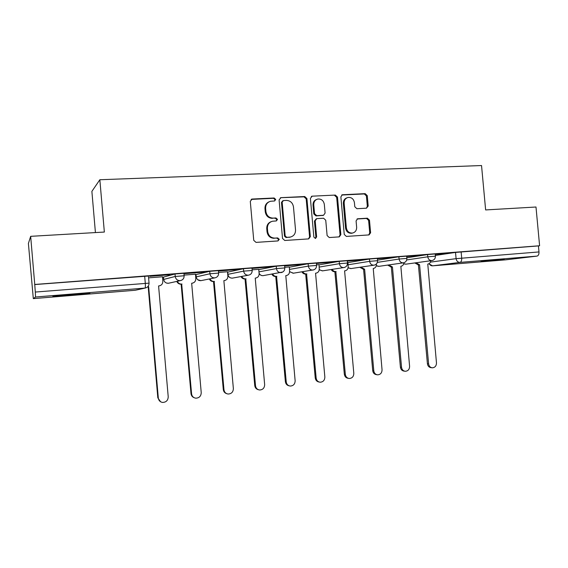 <?xml version="1.0" encoding="UTF-8"?>
<svg xmlns="http://www.w3.org/2000/svg" width="568" height="568" viewBox="0 0 568 568"><rect width="100%" height="100%" fill="white"/><g stroke="black" fill="none" stroke-linecap="round" stroke-linejoin="round"><path stroke-width="0.85" d="M275.721 199.425L274.152 197.991L252.185 199.041L250.289 201.306L253.747 240.349L256.026 242.387L277.972 240.931L279.271 239.334L277.702 237.928L274.884 238.113C270.865 237.949 268.465 235.791 267.691 231.637L267.4 228.4C267.365 224.601 269.076 222.209 272.548 221.222L276.375 220.938L277.496 219.376L275.927 217.949L273.109 218.112C269.083 217.92 266.683 215.741 265.909 211.587L265.625 208.349C265.568 204.672 267.201 202.314 270.531 201.278L274.649 200.965L275.721 199.425M274.543 200.98L275.054 199.716L273.492 198.289L251.12 199.411M277.901 240.939L278.59 239.533L277.028 238.127L274.884 238.113M276.226 220.959L276.822 219.617L275.26 218.204L273.109 218.112M504.263 259.058L480.997 261.507L504.263 259.058M72.889 294.295C60.3 295.31 49.664 296.489 53.74 296.389L70.183 295.296C82.381 294.302 93.024 293.145 89.098 293.216L72.889 294.295M251.972 268.046L243.445 268.707L227.697 272.136L227.896 274.337L243.658 271.135L252.185 270.467M218.431 270.631L209.713 271.298L196.017 274.585M183.933 273.293L175.015 273.968L163.477 277.106M366.488 208.193L368.192 206.028L367.255 195.619L365.174 193.645L342.334 194.76L340.871 196.897L344.251 234.456L346.366 236.416L369.051 234.911L370.606 232.738L369.47 220.15L367.397 218.197L357.599 218.786L356.079 220.952L356.647 227.228C356.676 230.395 355.277 232.34 352.444 233.065C349.1 233.171 347.076 231.439 346.373 227.867L344.151 203.174C344.101 200.149 345.408 198.239 348.077 197.444C351.549 197.202 353.665 198.935 354.425 202.648L354.794 206.738L356.896 208.712L366.488 208.193M135.305 290.248L33.306 298.619L135.333 290.241L144.961 288.082L35.543 297.007L33.313 298.619L28.4 243.466L30.665 236.331L104.349 232.056L99.847 179.737L481.536 165.536L485.633 209.933L535.993 207.015L539.6 245.752L34.747 284.469L35.301 292.051L149.057 283.141M30.665 236.331L34.747 284.469M306.919 198.551L304.732 196.528L280.947 197.664L279.094 199.908L282.53 238.475L284.76 240.484L308.687 238.894L310.327 236.664L306.919 198.551L306.18 198.85L304.001 196.833L280.606 197.714M312.194 196.173L335.354 195.072L337.484 197.068L340.864 234.676L339.266 236.877L329.27 237.545L327.118 235.571L325.741 220.221L323.59 218.233L316.752 218.637L315.197 220.838L316.632 236.891L315.496 238.446L313.856 237.076L310.398 198.381L312.194 196.173L335.354 195.072M435.365 255.43L455.522 252.419L456.09 258.653L538.989 251.936C539.06 254.315 538.407 255.699 537.016 256.104L505.925 259.81M162.483 277.347L163.492 277.269M195.442 274.784L196.031 274.734M95.424 232.575L91.881 191.388L99.847 179.737M539.6 245.752L538.428 245.916L538.989 251.936M34.669 284.568L148.44 276.034M35.543 297.007L35.301 292.051M147.801 286.797L148.66 286.755L158.316 398.076C158.685 400.525 160.084 401.974 162.491 402.428C166.112 402.336 168.022 400.468 168.22 396.826L158.586 285.952L159.054 285.91C161.553 285.385 162.81 283.837 162.824 281.288L162.583 276.765L148.596 277.851M169.995 274.756L149.711 276.318L169.988 274.635M204.381 272.107L184.664 273.627L204.374 271.987M177.344 281.288C178.189 283.183 179.637 284.114 181.689 284.078L191.586 393.865C191.97 396.322 193.354 397.756 195.747 398.175C199.233 398.04 201.058 396.194 201.228 392.644L191.664 283.269L192.112 283.226C194.547 282.715 195.768 281.195 195.782 278.668L195.548 274.209L184.089 275.097M237.814 269.537L218.644 271.014L237.807 269.417M227.491 271.752L218.588 272.42M252.007 268.444L271.312 266.839L252.007 268.401M258.745 269.324L252.128 269.821M284.639 265.93L303.063 264.397L284.632 265.838M272.683 274.032C273.527 275.643 274.827 276.424 276.566 276.375L286.229 381.888C286.62 384.33 287.969 385.715 290.284 386.055C293.407 385.835 295.026 384.067 295.14 380.759L285.789 275.629L286.173 275.594C288.438 275.118 289.574 273.662 289.574 271.227L289.353 266.932L284.76 267.294M302.815 271.681C303.653 273.236 304.909 273.989 306.578 273.939L316.163 378.096C316.553 380.524 317.888 381.902 320.167 382.221C323.185 381.987 324.747 380.24 324.846 376.996L315.559 273.215L315.936 273.18C318.144 272.711 319.244 271.277 319.244 268.87L319.031 264.631L316.511 264.83M316.39 263.488L332.791 262.111M332.798 262.224L316.376 263.374M332.181 269.388C333.011 270.886 334.225 271.618 335.83 271.568L345.344 374.404C345.734 376.825 347.048 378.181 349.292 378.487C352.217 378.231 353.722 376.513 353.807 373.332L344.591 270.858L344.946 270.829C347.105 270.368 348.177 268.948 348.177 266.57L347.971 262.388L347.41 262.43M347.296 261.11L362.796 259.803M362.803 259.917L347.282 260.996M377.386 258.795L392.026 257.553M392.034 257.666L377.379 258.681M406.702 256.537L420.505 255.366M420.519 255.472L406.688 256.424M406.816 257.765L427.569 254.57L427.775 256.807L435.429 256.168M377.514 260.179L398.885 256.771L399.091 259.043L406.873 258.397M347.822 262.622L369.441 259.036L369.647 261.33L377.557 260.684M318.889 264.894L339.21 261.358L339.416 263.687L347.467 263.034M289.219 267.23L308.154 263.737L308.367 266.101L316.561 265.448M258.774 269.63L276.247 266.193L276.46 268.586L284.816 267.926M435.265 254.336L449.778 253.115L435.251 254.23M435.23 253.939L427.569 254.57M406.667 256.132L398.885 256.771M377.351 258.39L369.441 259.036M347.254 260.712L339.21 261.358M316.355 263.091L308.154 263.737M284.603 265.533L276.247 266.193M538.428 245.916L455.522 252.419M269.062 201.817C266.236 203.088 264.873 205.353 264.979 208.626L265.625 208.349M272.448 218.361C268.43 218.169 266.037 216.003 265.263 211.85L264.979 208.626M271.263 221.619C268.174 222.805 266.669 225.141 266.754 228.627L267.4 228.4M274.216 238.311C270.205 238.155 267.812 236.004 267.038 231.85L266.754 228.627M308.495 238.915L309.581 236.87L306.18 198.85M283.453 200.554L282.161 202.116L285.171 235.933L286.726 237.339L290.269 237.083C293.805 236.16 295.559 233.775 295.523 229.912L293.471 206.908C292.719 202.797 290.354 200.632 286.393 200.405L283.453 200.554M282.779 200.774L281.479 202.407L282.161 202.116M290.61 237.019L286.031 237.545L284.483 236.139L281.479 202.407M339.004 236.899L340.054 234.882L336.682 197.359L334.559 195.371M316.305 218.786L314.445 221.08L315.879 237.09L316.632 236.891M315.226 238.461L315.879 237.09M324.314 204.302C323.533 200.518 321.346 198.764 317.76 199.041C315.048 199.865 313.714 201.796 313.763 204.842L314.551 213.66L316.724 215.655L323.561 215.258L325.102 213.071L324.314 204.302M316.66 199.418C314.161 200.355 312.94 202.251 313.018 205.119L313.763 204.842M323.235 215.364L315.964 215.911L313.799 213.916L313.018 205.119M347.055 197.778C344.513 198.644 343.278 200.532 343.342 203.451L344.151 203.174M352.423 233.072L351.613 233.27C348.276 233.377 346.26 231.652 345.557 228.087L343.342 203.451M368.717 234.939L369.74 232.944L368.604 220.391L366.537 218.439L357.024 218.999M366.452 208.193L367.333 206.298L366.395 195.91L364.322 193.944L341.702 195.03M160.595 401.782L157.826 397.834L148.205 286.861L147.694 286.897M148.205 286.861L148.66 286.755M194.178 397.721C192.325 397.011 191.267 395.647 191.004 393.638L181.135 284.185C179.09 284.227 177.642 283.297 176.804 281.401M181.455 284.163L182.001 284.05M209.982 278.845C210.834 280.62 212.226 281.487 214.157 281.444L223.977 389.769C224.36 392.218 225.737 393.638 228.109 394.029C231.46 393.858 233.214 392.041 233.363 388.576L223.87 280.656L224.296 280.62C226.667 280.116 227.867 278.618 227.874 276.126L227.484 271.731M226.76 393.688C224.75 393.084 223.6 391.7 223.302 389.549L213.511 281.558C211.587 281.607 210.203 280.741 209.351 278.966M213.816 281.536L214.463 281.416M241.748 276.417C242.607 278.107 243.942 278.923 245.766 278.874L255.515 385.771C255.898 388.221 257.261 389.627 259.604 389.989C262.842 389.797 264.525 388.001 264.652 384.614L255.231 278.107L255.636 278.071C257.957 277.582 259.122 276.105 259.129 273.641L258.745 269.31M258.419 389.726C256.303 389.208 255.082 387.83 254.748 385.573L245.035 279.002C243.218 279.051 241.883 278.235 241.031 276.552M245.34 278.973L246.072 278.852M289.204 385.835C287.017 385.409 285.747 384.032 285.385 381.696L275.75 276.51C274.017 276.559 272.725 275.778 271.88 274.166M276.041 276.481L276.857 276.353M319.166 382.037C316.93 381.689 315.623 380.319 315.24 377.926L305.683 274.081C304.022 274.124 302.772 273.378 301.935 271.824M305.967 274.053L306.862 273.918M348.397 378.331L348.283 378.316C346.047 378.011 344.733 376.655 344.343 374.241L334.864 271.71C333.26 271.76 332.046 271.035 331.222 269.53M335.141 271.689L336.107 271.547M360.815 267.137L364.62 269.232L373.794 370.797C374.177 373.204 375.476 374.553 377.685 374.837C380.517 374.575 381.973 372.878 382.044 369.754L373.24 268.529C375.349 268.082 376.392 266.683 376.385 264.333L376.357 264.014M376.925 374.731L376.605 374.681C374.404 374.397 373.112 373.055 372.722 370.655L363.584 269.381L359.785 267.287M363.584 269.381L364.62 269.232M388.732 264.929L392.438 266.974L401.54 367.29C401.924 369.683 403.202 371.01 405.375 371.28C408.122 371.003 409.528 369.335 409.592 366.268L400.845 266.293C402.669 265.952 403.692 264.759 403.926 262.728M404.728 371.202L404.231 371.138C402.066 370.868 400.795 369.541 400.404 367.155L391.331 267.123L387.639 265.086M391.331 267.123L392.438 266.974M415.975 262.778L419.575 264.773L428.606 363.861C428.996 366.239 430.253 367.553 432.383 367.815C435.052 367.531 436.416 365.877 436.465 362.867L427.775 264.106C429.5 263.793 430.501 262.664 430.771 260.733M431.836 367.752L431.183 367.681C429.06 367.418 427.803 366.104 427.413 363.733L418.41 264.929L414.81 262.941M418.41 264.929L419.575 264.773M273.492 198.289L274.152 197.991M277.028 238.127L277.702 237.928M275.26 218.204L275.927 217.949M243.445 268.707L243.658 271.135C244.155 273.79 245.703 275.153 248.301 275.21L232.397 278.121C229.891 278.164 228.393 276.921 227.896 274.394L227.903 274.33C228.364 276.815 229.82 278.079 232.269 278.135L232.901 278.029M227.704 272.065L227.903 274.33M196.223 276.879L209.933 273.762L218.644 273.087M196.017 274.529L196.216 276.822C196.684 279.342 198.175 280.62 200.689 280.677L201.47 280.535M163.683 279.428L175.235 276.46L184.146 275.778M163.477 277.056L163.676 279.385C164.159 281.934 165.686 283.233 168.263 283.283L169.243 283.084M430.416 262.125L456.09 258.653C456.53 261.074 457.829 262.317 459.995 262.388L432.553 265.838L506.01 259.803M537.016 256.104L459.995 262.388C461.223 261.99 461.791 260.556 461.699 258.092L461.124 251.844M406.709 259.938L427.775 256.807C428.215 259.264 429.55 260.52 431.765 260.591L431.85 260.584C434.229 260.073 435.422 258.582 435.429 256.125L435.223 253.882M377.358 262.38L399.091 259.043C399.545 261.521 400.909 262.799 403.181 262.87L403.273 262.863C405.666 262.338 406.865 260.833 406.865 258.348L406.66 256.076M348.014 264.787L369.647 261.33C370.109 263.85 371.507 265.142 373.843 265.206L373.943 265.199C376.35 264.674 377.55 263.147 377.557 260.634L377.344 258.334M319.088 267.081L339.416 263.687C339.884 266.236 341.318 267.542 343.718 267.606L343.825 267.599C346.253 267.066 347.46 265.526 347.46 262.977L347.254 260.648M289.417 269.438L308.367 266.101C308.843 268.685 310.313 270.013 312.776 270.077L312.89 270.063C315.339 269.523 316.561 267.961 316.561 265.384L316.348 263.019M258.965 271.866L276.46 268.586C276.943 271.206 278.455 272.548 280.982 272.612L281.11 272.597C283.581 272.044 284.809 270.467 284.809 267.855L284.596 265.462M209.713 271.298L209.933 273.762C210.437 276.453 212.027 277.83 214.704 277.887L214.853 277.873C217.381 277.305 218.644 275.679 218.637 273.009L218.424 270.553M175.015 273.968L175.235 276.46C175.746 279.193 177.379 280.592 180.134 280.642L180.304 280.627C182.868 280.045 184.146 278.398 184.138 275.7L183.925 273.201M282.765 272.022L263.034 275.665C261.223 275.7 259.903 274.869 259.086 273.165M263.566 275.579L263.154 275.65C261.337 275.771 259.981 275.004 259.1 273.364M313.898 269.807L293.131 273.243L289.588 271.568M293.471 273.187L289.588 271.731M344.513 267.457L322.354 270.893L319.244 269.665M322.645 270.851L319.223 269.821M374.454 265.107L350.761 268.614L348.127 267.691M351.109 268.565L348.099 267.84M378.877 266.335L376.293 265.703M405.985 264.163L403.763 263.715M144.67 276.126L145.294 283.29C145.493 286.109 145.38 287.706 144.961 288.082L145.096 288.068C147.73 287.486 149.043 285.825 149.05 283.063L148.425 275.934M428.854 263.786L432.553 265.838C431.027 265.874 429.898 265.128 429.167 263.609M505.981 259.81L432.44 265.845M145.096 288.068L136.391 290.021M265.263 211.85L265.909 211.587M267.038 231.85L267.691 231.637M251.567 199.34L252.185 199.041M309.581 236.87L310.327 236.664M280.265 197.969L280.947 197.664M304.001 196.833L304.732 196.528M284.483 236.139L285.171 235.933M286.031 237.545L286.726 237.339M288.97 237.353L289.666 237.154M336.682 197.359L337.484 197.068M340.054 234.882L340.864 234.676M314.445 221.08L315.197 220.838M313.799 213.916L314.551 213.66M315.964 215.911L316.724 215.655M322.553 215.535L323.327 215.286M345.557 228.087L346.373 227.867M357.066 218.971L357.797 218.765M366.537 218.439L367.397 218.197M368.604 220.391L369.47 220.15M369.74 232.944L370.606 232.738M341.808 195.023L342.618 194.725M364.322 193.944L365.174 193.645M366.395 195.91L367.255 195.619M367.333 206.298L368.192 206.028M147.879 286.89L148.333 286.783M157.826 397.834L158.316 398.076M181.135 284.185L181.689 284.078M191.004 393.638L191.586 393.865M213.511 281.558L214.157 281.444M223.302 389.549L223.977 389.769M245.035 279.002L245.766 278.874M254.748 385.573L255.515 385.771M275.75 276.51L276.566 276.375M285.385 381.696L286.229 381.888M305.683 274.081L306.578 273.939M315.24 377.926L316.163 378.096M334.864 271.71L335.83 271.568M344.343 374.241L345.344 374.404M363.314 269.402L364.351 269.253M372.722 370.655L373.794 370.797M391.068 267.145L392.176 266.995M400.404 367.155L401.54 367.29M418.154 264.951L419.319 264.794M427.413 363.733L428.606 363.861M180.304 280.627L168.426 283.262L166.594 283.077M251.965 267.968L252.185 270.396C252.185 273.038 250.935 274.635 248.443 275.196M214.853 277.873L200.831 280.663L197.692 279.697M403.273 262.863L378.657 266.371L376.257 265.838M431.85 260.584L405.793 264.184L403.727 263.829M251.205 199.389L251.823 199.091M289.566 237.282L290.269 237.083M322.787 215.506L323.561 215.258M311.328 196.443L311.882 196.216M351.613 233.27L352.444 233.065M341.858 194.938L342.334 194.76M223.87 280.691L224.296 280.62M255.238 278.142L255.636 278.071"/></g></svg>
